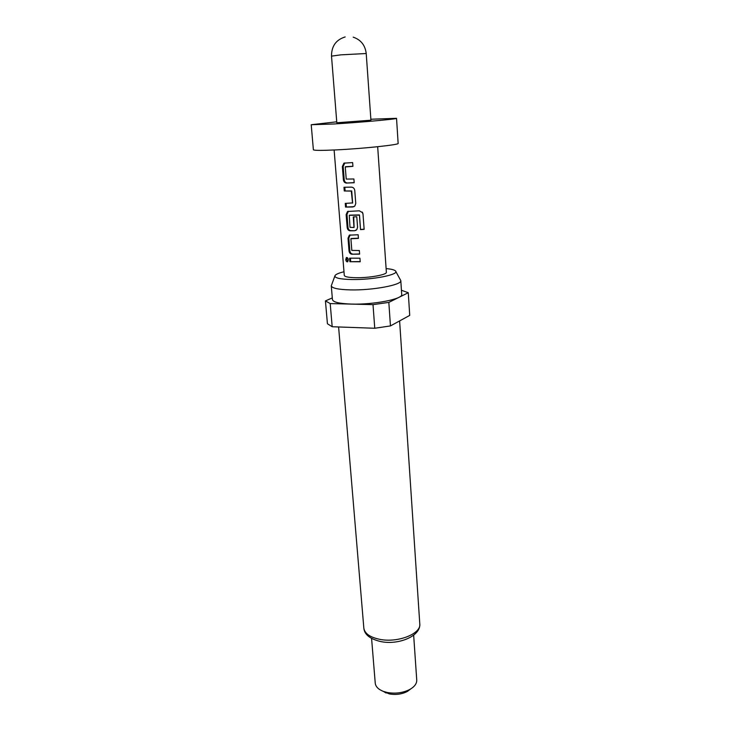 <?xml version="1.0" encoding="UTF-8"?>
<svg xmlns="http://www.w3.org/2000/svg" width="731" height="731" viewBox="0 0 731 731"><rect width="100%" height="100%" fill="white"/><g stroke="black" fill="none" stroke-linecap="round" stroke-linejoin="round"><path stroke-width="1.1" d="M347.124 257.568L346.786 259.304L347.865 261.616M348.376 259.834C348.038 258.144 347.38 257.376 346.403 257.522L345.763 259.478C346.01 261.195 346.613 261.972 347.59 261.808L348.376 259.834M370.928 120.204L336.817 122.762L331.508 56.132L340.884 54.843L366.222 53.518L370.928 120.204M370.864 119.244L396.54 118.312C398.121 118.961 361.251 122.333 334.012 123.978L311.214 124.727L336.744 121.812M396.54 118.312L398.139 143.395C399.756 144.738 363.179 148.64 336.105 149.901C321.53 150.577 313.955 150.531 313.38 149.764L311.214 124.727M343.99 271.758C339.01 272.965 336.032 274.207 335.072 275.486C334.04 277.871 339.55 279.215 351.584 279.525C372.646 279.982 400.104 274.472 395.489 270.936C394.356 269.821 391.231 269.045 386.123 268.597M334.853 276.08L331.28 285.83C331.911 288.206 338.261 289.558 350.313 289.896C372.563 290.481 402.269 284.871 400.798 280.603L395.8 271.493M331.28 285.83L332.45 299.628C333.098 302.168 339.431 303.648 351.447 304.078C373.614 304.827 403.192 298.997 401.703 294.429L400.798 280.603M371.586 638.446L375.241 683.165C375.643 686.637 378.311 689.36 383.254 691.343L387.238 692.485C395.562 693.938 403.165 692.878 410.045 689.324C414.632 686.628 416.862 683.54 416.743 680.049L413.664 635.285M382.514 691.051L389.294 693.911C395.919 695.071 401.977 694.231 407.459 691.398L410.721 688.931M346.33 183.052L354.179 182.732L353.895 178.994L346.22 179.077L345.27 166.979L352.927 166.357L352.644 162.584L343.917 163.159L342.346 166.54L343.378 179.607C343.652 181.727 344.639 182.878 346.33 183.052L354.17 182.622M345.553 207.065L352.744 206.983L354.855 206.005L355.759 203.392L354.763 190.425C354.398 188.333 353.21 187.227 351.209 187.127L343.981 187.282L344.274 190.983L351.721 190.965L352.644 202.916L345.26 203.392L345.553 207.065L353.959 206.672M359.35 210.82L347.554 211.469L346.147 214.622L347.161 227.359C347.426 229.433 348.404 230.576 350.076 230.804L354.581 230.758L356.829 229.644L357.578 227.231L356.774 216.76L353.283 216.906L354.005 227.487L350.003 227.332L349.263 215.298L359.433 215.161L360.529 229.625L364.148 229.342L362.996 213.991L362.677 212.758L359.35 210.82M351.913 254.224L359.634 254.123L359.36 250.532L351.812 250.404L350.898 238.772L358.428 238.379L358.153 234.752L349.345 235.154L348.02 238.205L349.016 250.779C349.281 252.825 350.25 253.977 351.913 254.224L359.615 253.94M349.875 261.725L360.209 261.771L359.944 258.189L349.601 258.162L349.875 261.725L360.2 261.57M377.671 146.721L386.37 272.243C387.202 274.719 369.31 277.981 355.915 277.707C348.568 277.552 344.694 276.784 344.283 275.404L334.122 150.001M352.561 203.127L351.291 191.093L344.274 190.983M374.756 328.256L373.011 304.635L330.202 303.575L325.432 300.916L327.424 323.76L332.185 326.739L374.756 328.256L390.455 325.925L409.725 315.399L408.282 292.72L401.429 290.262M373.011 304.635L388.828 302.396L390.455 325.925M330.202 303.575L332.185 326.739M408.282 292.72L388.828 302.396M325.432 300.916L332.303 297.91M350.423 258.207L350.688 261.524M343.378 179.607L344.2 179.479C344.475 181.59 345.407 182.741 347.006 182.914M342.346 166.54L343.177 166.421L344.2 179.479M344.831 162.967L343.177 166.421M352.927 166.275L345.452 166.714M344.822 187.282L345.105 190.846M346.092 203.401L346.375 206.91M362.996 213.991L364.148 229.342M362.868 213.863L362.22 212.045M348.404 211.25L346.969 214.466L346.147 214.622M346.969 214.466L347.974 227.186L347.161 227.359M347.974 227.186C348.239 229.26 349.162 230.402 350.734 230.63L350.076 230.804M350.734 230.63L354.581 230.758M354.992 230.585L356.006 230.347M353.722 216.888L354.087 227.286M349.829 215.161L349.263 215.298M349.911 215.133L359.177 214.932M359.506 215.015L360.529 229.625M364.011 229.196L360.602 229.461M349.016 250.779L349.82 250.587C350.085 252.634 350.999 253.776 352.57 254.022M348.02 238.205L348.824 238.023L349.82 250.587M350.167 234.925L348.824 238.023M358.418 238.205L351.081 238.534M345.763 259.478L346.786 259.304M419.786 623.908C420.828 636.399 397.938 645.299 380.769 641.562C370.05 639.049 364.404 634.572 363.837 628.121C364.659 633.549 369.987 637.295 379.828 639.351C397.911 643.07 421.358 633.74 419.786 623.908L399.61 320.918M345.178 36.934C336.022 39.766 331.472 46.163 331.508 56.132M407.459 691.398L410.045 689.324M386.114 693.006L383.254 691.343M363.837 628.121L338.599 326.967M366.222 53.518C365.198 45.203 360.849 39.748 353.192 37.153M343.917 163.159L344.685 163.031M348.321 211.286L347.554 211.469M349.345 235.154L350.112 234.953"/></g></svg>
